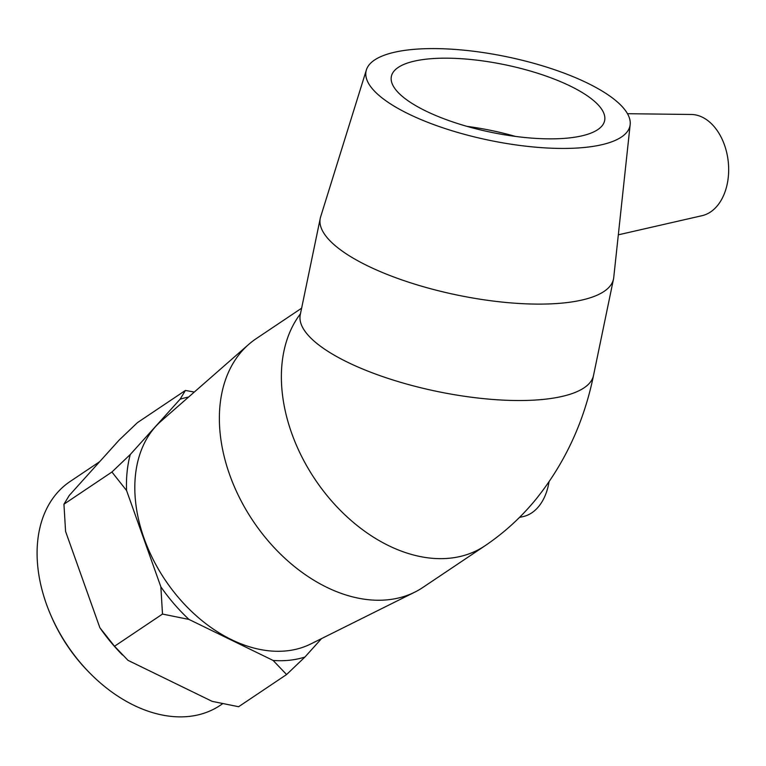 <?xml version="1.0" encoding="UTF-8"?>
<svg xmlns="http://www.w3.org/2000/svg" width="766" height="766" viewBox="0 0 766 766"><rect width="100%" height="100%" fill="white"/><g stroke="black" fill="none" stroke-linecap="round" stroke-linejoin="round"><path stroke-width="1.15" d="M50.623 614.753L51.312 616.343A128.228 89.076 56.1 0 0 88.349 671.571L89.555 672.797A134.759 93.615 -123.9 0 1 50.623 614.753A134.759 93.615 -123.9 0 1 70.118 481.498L99.714 461.639M222.676 703.695L220.244 705.333A134.759 93.615 -123.9 0 1 188.982 716.43A134.759 93.615 -123.9 0 1 89.555 672.797M188.599 397.056A144.717 100.538 56.1 0 0 180.096 399.21L185.429 390.44L137.449 422.621L119.113 440.115L94.189 467.767L69.275 495.43L63.942 504.191L65.579 531.422L82.728 579.584L99.877 627.737L114.527 646.245L127.999 660.34L212.134 701.35L238.609 706.721L286.589 674.54L273.117 660.445A144.717 100.538 56.1 0 0 304.925 657.046L286.589 674.54M122.503 655.007L121.794 654.288A144.717 100.538 -123.9 0 1 99.877 627.737M126.572 490.518L111.922 472.019L130.258 454.525A144.717 100.538 56.1 0 0 126.572 490.518L160.86 586.833A144.717 100.538 56.1 0 0 188.982 619.435L162.497 614.064L160.86 586.833M185.429 390.44L194.305 392.048M162.497 614.064L114.527 646.245M111.922 472.019L63.942 504.191M130.258 454.525L180.096 399.21M273.117 660.445L188.982 619.435M321.548 638.595L304.925 657.046M618.325 234.827L702.106 215.667A51.044 34.48 -96.1 0 0 727.7 181.485A51.044 34.48 -96.1 0 0 703.791 117.954A51.044 34.48 -96.1 0 0 691.305 114.479L627.469 113.703M630.169 124.571L613.729 277.598A149.734 47.396 -168.3 0 1 613.499 279.044A149.734 47.396 -168.3 0 1 457.264 295.063A149.734 47.396 -168.3 0 1 320.274 218.262A149.734 47.396 -168.3 0 1 320.638 216.835L366.387 69.888A134.759 42.657 -168.3 0 1 457.005 49.57A134.759 42.657 -168.3 0 1 596.81 87.966A134.759 42.657 -168.3 0 1 630.169 124.571A134.759 42.657 -168.3 0 1 489.35 140.293A134.759 42.657 -168.3 0 1 366.387 69.888M466.963 126.361A108.896 34.47 -168.3 0 1 515.432 136.415M577.842 89.995A108.896 34.47 -168.3 0 1 604.642 120.626A108.896 34.47 -168.3 0 1 532.715 138.186A108.896 34.47 -168.3 0 1 418.179 107.039A108.896 34.47 -168.3 0 1 391.378 76.409A108.896 34.47 -168.3 0 1 463.306 58.848A108.896 34.47 -168.3 0 1 577.842 89.995M519.472 517.414L523.35 516.533A51.044 34.48 -96.1 0 0 549.021 481.881M301.632 308.181L256.074 338.735A149.734 104.023 56.1 0 0 248.682 344.422A149.734 104.023 56.1 0 0 253.096 521.033A149.734 104.023 56.1 0 0 414.827 592.128A149.734 104.023 56.1 0 0 422.889 587.436L484.888 545.852A149.734 104.023 56.1 0 1 325.301 493.409A149.734 104.023 56.1 0 1 300.473 313.773M248.682 344.422L161.195 421.051A134.759 93.615 56.1 0 0 165.169 580.006A134.759 93.615 56.1 0 0 310.728 643.986L414.827 592.128M613.499 279.044L593.516 375.455A149.734 47.396 -168.3 0 1 437.271 391.474A149.734 47.396 -168.3 0 1 300.282 314.663L300.08 315.879M593.516 375.455C584.018 421.942 564.906 463.124 536.181 498.982C521.349 517.155 504.248 532.782 484.888 545.852M320.274 218.262L300.282 314.663"/></g></svg>
